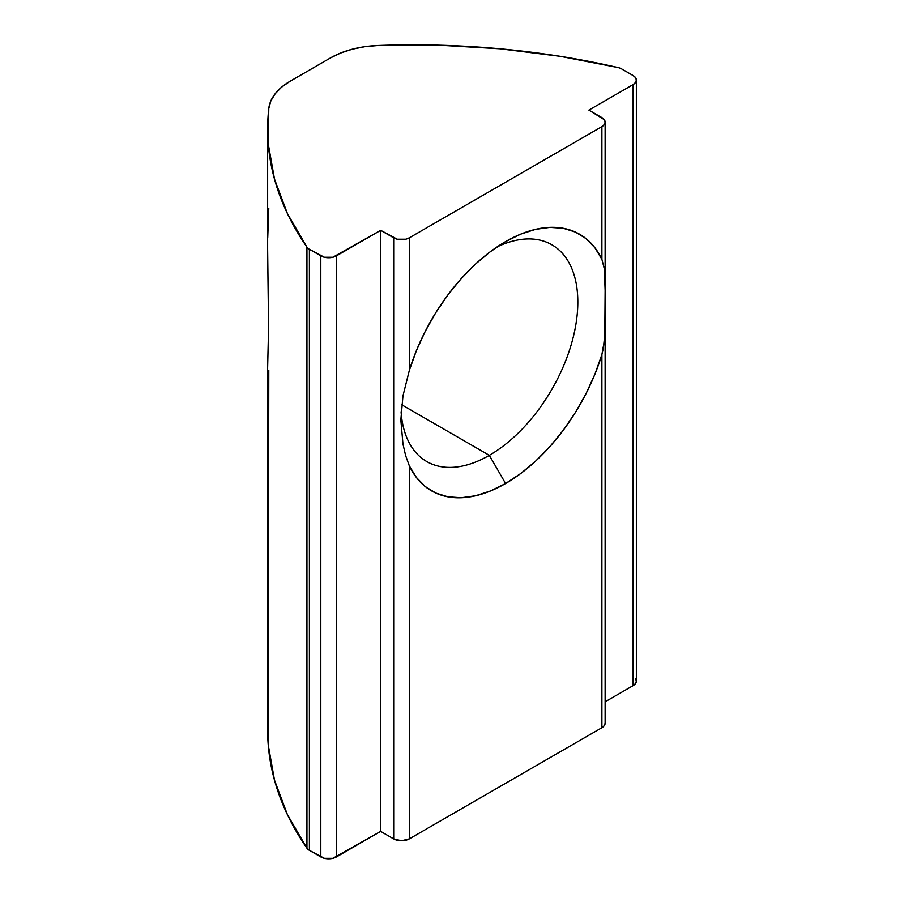 <?xml version="1.0" encoding="UTF-8"?>
<svg xmlns="http://www.w3.org/2000/svg" width="904" height="904" viewBox="0 0 904 904"><rect width="100%" height="100%" fill="white"/><g stroke="black" fill="none" stroke-linecap="round" stroke-linejoin="round"><path stroke-width="1.36" d="M489.335 455.345A125.147 72.252 120 0 0 577.735 306.625A125.147 72.252 120 0 0 497.121 246.882A125.147 72.252 -60 0 1 551.903 244.792A125.147 72.252 -60 0 1 571.091 345.068A125.147 72.252 -60 0 1 489.335 455.345L401.692 404.755L489.335 455.345A125.147 72.252 -60 0 1 426.756 461.548A125.147 72.252 -60 0 1 401.082 411.761A125.147 72.252 120 0 0 489.335 455.345L505.596 483.527L489.335 455.345M267.64 129.012A552.107 318.762 180 0 1 268.782 108.525L268.239 143.883L274.488 179.06L287.438 213.615L306.942 247.131A552.107 318.762 180 0 1 267.64 129.012L267.64 251.38L268.578 327.824L267.64 367.284L267.64 730.082A552.107 318.762 0 0 0 306.942 848.201L306.942 247.131A11.04 6.373 0 0 0 309.394 249.278L320.807 255.866L320.807 856.935L309.394 850.348L309.394 249.278L324.389 257.244L332.841 257.244L380.663 230.317L380.663 831.386L336.424 856.935L336.424 255.866L380.663 230.317L393.681 237.831L393.681 838.901L380.663 831.386L380.663 230.317L397.263 239.221L405.715 239.221L409.297 237.831L601.894 126.639L601.894 259.335L594.889 247.741L585.984 238.577L575.373 232.045L563.282 228.283L549.96 227.367L535.71 229.311L520.817 234.091L505.596 241.594A148.154 85.53 -60 0 1 601.894 259.335L604.335 268.838L605.126 289.099L605.025 327.417L604.324 340.853L601.894 354.583A148.154 85.53 -60 0 1 505.596 483.527L520.817 473.459L535.71 461.029L549.96 446.519L563.282 430.236L575.373 412.506L585.984 393.726L594.889 374.279L601.894 354.583L601.894 727.709L409.297 838.901L409.297 465.775L416.315 477.368L425.219 486.533L435.83 493.075L447.921 496.838L461.232 497.754L475.481 495.799L490.375 491.019L505.596 483.527A148.154 85.53 -60 0 1 409.297 465.775L405.613 455.559L402.969 444.045L400.834 419.919L402.969 395.85L409.297 370.538L409.297 237.831L601.894 126.639L601.894 259.335L604.335 268.838L605.126 290.376L604.799 334.073L603.454 347.735L601.894 354.583L601.894 727.709L604.29 725.641L605.126 723.2L605.126 317.315M268.782 370.335L268.239 744.952L274.488 780.118L287.438 814.685L306.942 848.201A11.04 6.373 0 0 0 309.394 850.348L324.389 858.314L332.841 858.314L380.663 831.386L393.681 838.901A11.04 6.373 0 0 0 409.297 838.901L409.297 465.775L405.613 455.559L402.969 444.045L400.834 419.919L402.969 395.85L409.297 370.538A148.154 85.53 -60 0 1 505.596 241.594L490.375 251.662L475.481 264.081L461.232 278.59L447.921 294.885L435.83 312.603L425.219 331.395L416.315 350.842L409.297 370.538L409.297 237.831A11.04 6.373 180 0 1 393.681 237.831L393.681 838.901L401.489 840.765L409.297 838.901L601.894 727.709A11.04 6.373 0 0 0 605.126 723.2M636.359 80.06L635.523 77.62L633.128 75.552A11.04 6.373 180 0 1 636.359 80.06L636.359 681.119A11.04 6.373 0 0 1 633.128 685.627L633.128 84.569L635.523 82.501L636.359 80.06A11.04 6.373 180 0 1 633.128 84.569L588.888 110.107L601.894 117.622A11.04 6.373 180 0 1 605.126 122.13A11.04 6.373 180 0 1 601.894 126.639L604.29 124.571L605.126 122.13L604.29 119.69L588.888 110.107L633.128 84.569L633.128 685.627L605.126 701.798L633.128 685.627L635.523 683.56L636.359 681.119L635.523 678.689M633.128 75.552L621.715 68.964A11.04 6.373 0 0 0 617.997 67.551L559.949 56.285L500.093 48.805L439.163 45.2L377.928 45.516A552.107 318.762 180 0 1 617.997 67.551A11.04 6.373 180 0 1 621.715 68.964L633.128 75.552M330.604 57.867L290.184 81.202L281.698 87.078L275.166 93.745L270.816 100.965L268.782 108.525A73.62 42.499 180 0 1 290.184 81.202L330.604 57.867A73.62 42.499 180 0 1 377.928 45.516L364.832 46.692L352.311 49.2L340.785 52.974L330.604 57.867M309.394 850.348L309.394 249.278A11.04 6.373 180 0 1 306.942 247.131L306.942 848.201A11.04 6.373 0 0 0 309.394 850.348M336.424 856.935L336.424 255.866A11.04 6.373 180 0 1 320.807 255.866L320.807 856.935A11.04 6.373 0 0 0 336.424 856.935M267.64 249.165L268.578 327.824L267.64 367.668M268.782 208.417L267.731 237.729M605.126 122.13L605.126 287.687"/></g></svg>
